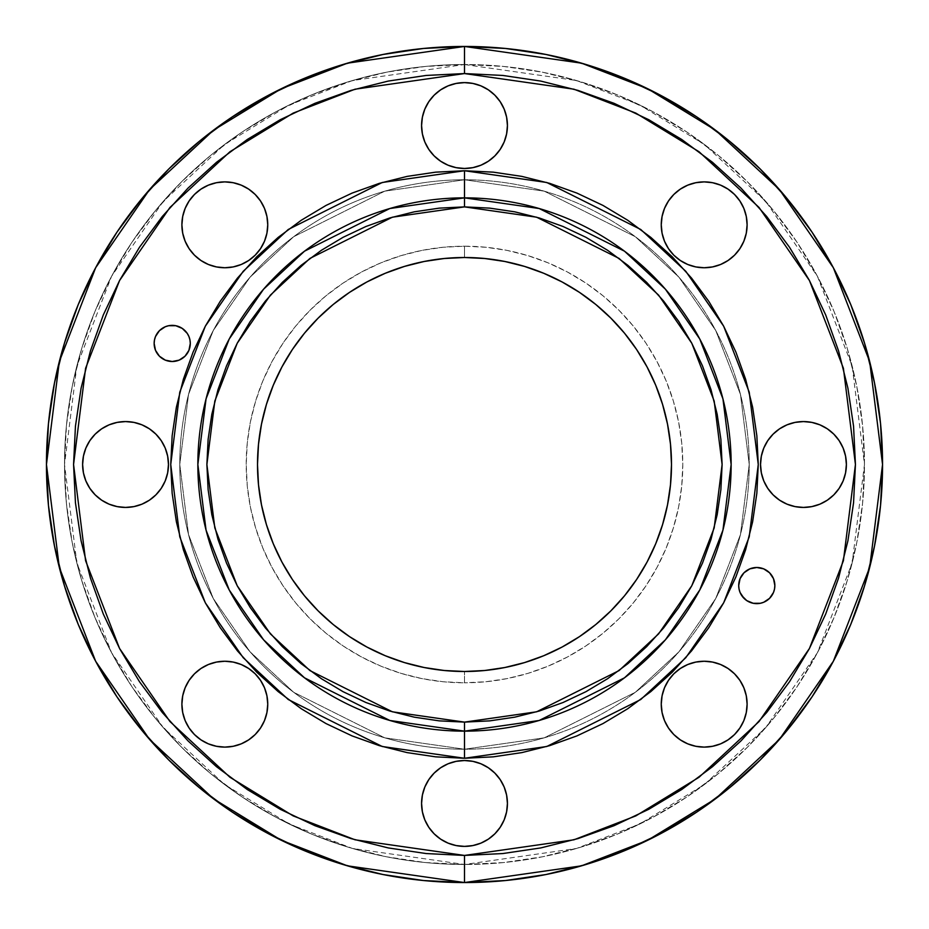 <?xml version="1.0" encoding="UTF-8"?>
<svg xmlns="http://www.w3.org/2000/svg" width="929" height="929" viewBox="0 0 929 929"><rect width="100%" height="100%" fill="white"/><g stroke="black" fill="none" stroke-linecap="round" stroke-linejoin="round"><path stroke-width="0.7" stroke-dasharray="4.64 3.48" d="M464.5 671.493A206.993 206.993 0 0 1 257.507 464.5A206.993 206.993 0 0 1 464.5 257.507L464.5 246.208A218.292 218.292 0 0 0 246.208 464.5A218.292 218.292 0 0 0 464.5 682.792L464.5 671.493L464.5 682.792L443.098 681.735L421.917 678.6L401.131 673.386L380.96 666.174L361.602 657.012L343.219 646.003L326.021 633.241L310.147 618.853L295.759 602.979L282.997 585.781L271.988 567.398L262.826 548.04L255.614 527.869L250.4 507.083L247.265 485.902L246.208 464.5L247.265 443.098L250.4 421.917L255.614 401.131L262.826 380.96L271.988 361.602L282.997 343.219L295.759 326.021L310.147 310.147L326.021 295.759L343.219 282.997L361.602 271.988L380.96 262.826L401.131 255.614L421.917 250.4L443.098 247.265L464.5 246.208L485.902 247.265L507.083 250.4L527.869 255.614L548.04 262.826L567.398 271.988L585.781 282.997L602.979 295.759L618.853 310.147L633.241 326.021L646.003 343.219L657.012 361.602L666.174 380.96L673.386 401.131L678.6 421.917L681.735 443.098L682.792 464.5L681.735 485.902L678.6 507.083L673.386 527.869L666.174 548.04L657.012 567.398L646.003 585.781L633.241 602.979L618.853 618.853L602.979 633.241L585.781 646.003L567.398 657.012L548.04 666.174L527.869 673.386L507.083 678.6L485.902 681.735L464.5 682.792A218.292 218.292 0 0 0 682.792 464.5A218.292 218.292 0 0 0 464.5 246.208L464.5 257.507A206.993 206.993 0 0 1 671.493 464.5A206.993 206.993 0 0 1 464.5 671.493M738.706 585.572L740.076 578.651L744.001 572.787L749.866 568.862L756.775 567.491A18.081 18.081 0 0 0 738.706 585.572A18.081 18.081 0 0 0 756.775 603.641A18.081 18.081 0 0 0 774.856 585.572A18.081 18.081 0 0 0 756.775 567.491L763.696 568.862L769.56 572.787L773.485 578.651L774.856 585.572M190.294 343.428L188.924 350.349L184.999 356.213L179.134 360.138L172.225 361.509A18.081 18.081 0 0 0 190.294 343.428A18.081 18.081 0 0 0 172.225 325.359A18.081 18.081 0 0 0 154.144 343.428A18.081 18.081 0 0 0 172.225 361.509L165.304 360.138L159.44 356.213L155.515 350.349L154.144 343.428M464.5 82.611A42.931 42.931 0 0 0 421.569 125.543A42.931 42.931 0 0 0 464.5 168.474A42.931 42.931 0 0 0 507.431 125.543A42.931 42.931 0 0 0 464.5 82.611M704.182 181.887A42.931 42.931 0 0 0 661.251 224.818A42.931 42.931 0 0 0 704.182 267.749A42.931 42.931 0 0 0 747.113 224.818A42.931 42.931 0 0 0 704.182 181.887L704.205 181.887M803.457 421.569A42.931 42.931 0 0 0 760.526 464.5A42.931 42.931 0 0 0 803.457 507.431L803.457 507.431A42.931 42.931 0 0 0 846.389 464.5A42.931 42.931 0 0 0 803.457 421.569L803.469 421.569M704.182 661.251A42.931 42.931 0 0 0 661.251 704.182A42.931 42.931 0 0 0 704.182 747.113L704.182 747.113A42.931 42.931 0 0 0 747.113 704.182A42.931 42.931 0 0 0 704.182 661.251M464.5 760.526A42.931 42.931 0 0 0 421.569 803.457A42.931 42.931 0 0 0 464.5 846.389A42.931 42.931 0 0 0 507.431 803.457A42.931 42.931 0 0 0 464.5 760.526M224.818 661.251A42.931 42.931 0 0 0 181.887 704.182A42.931 42.931 0 0 0 224.818 747.113L224.818 747.113A42.931 42.931 0 0 0 267.749 704.182A42.931 42.931 0 0 0 224.818 661.251M224.818 181.887A42.931 42.931 0 0 0 181.887 224.818A42.931 42.931 0 0 0 224.818 267.749A42.931 42.931 0 0 0 267.749 224.818A42.931 42.931 0 0 0 224.818 181.887L224.841 181.887M125.543 421.569A42.931 42.931 0 0 0 82.611 464.5A42.931 42.931 0 0 0 125.543 507.431L125.543 507.431A42.931 42.931 0 0 0 168.474 464.5A42.931 42.931 0 0 0 125.543 421.569L125.554 421.569M464.5 731.146L389.843 720.486L304.515 677.822L263.604 639.826L229.219 589.985L206.052 530.134L197.854 464.5L206.052 398.866L229.219 339.015L263.604 289.174L304.515 251.178L389.843 208.514L464.5 197.854A266.646 266.646 0 0 0 197.854 464.5A266.646 266.646 0 0 0 464.5 731.146A266.646 266.646 0 0 0 731.146 464.5A266.646 266.646 0 0 0 464.5 197.854L539.157 208.514L624.485 251.178L665.396 289.174L699.781 339.015L722.948 398.866L731.146 464.5L722.948 530.134L699.781 589.985L665.396 639.826L624.485 677.822L539.157 720.486L464.5 731.146M464.5 882.55A418.05 418.05 0 0 0 882.55 464.5A418.05 418.05 0 0 0 464.5 46.45A418.05 418.05 0 0 0 46.45 464.5A418.05 418.05 0 0 0 464.5 882.55M464.5 864.469A399.969 399.969 0 0 1 64.531 464.5A399.969 399.969 0 0 1 464.5 64.531A399.969 399.969 0 0 0 64.531 464.5A399.969 399.969 0 0 0 464.5 864.469L464.5 855.435L355.041 839.793L293.192 815.906L229.939 777.248L169.961 721.554L119.562 648.465L85.596 560.733L73.565 464.5L85.596 368.267L119.562 280.535L169.961 207.446L229.939 151.752L293.192 113.094L355.041 89.207L464.5 73.565L464.5 64.531L352.509 80.521L289.233 104.977L224.516 144.518L163.156 201.5L111.585 276.273L76.84 366.049L64.531 464.5L76.84 562.951L111.585 652.727L163.156 727.5L224.516 784.482L289.233 824.023L352.509 848.479L464.5 864.469L576.491 848.479L639.767 824.023L704.484 784.482L765.844 727.5L817.415 652.727L852.16 562.951L864.469 464.5L852.16 366.049L817.415 276.273L765.844 201.5L704.484 144.518L639.767 104.977L576.491 80.521L464.5 64.531L464.5 73.565L426.179 75.446L388.229 81.078L351.023 90.403L314.896 103.328L280.21 119.725L247.311 139.455L216.492 162.308L188.064 188.064L162.308 216.492L139.455 247.311L119.725 280.21L103.328 314.896L90.403 351.023L81.078 388.229L75.446 426.179L73.565 464.5L75.446 502.821L81.078 540.771L90.403 577.977L103.328 614.104L119.725 648.79L139.455 681.689L162.308 712.508L188.064 740.936L216.492 766.692L247.311 789.545L280.21 809.275L314.896 825.672L351.023 838.597L388.229 847.922L426.179 853.554L464.5 855.435L502.821 853.554L540.771 847.922L577.977 838.597L614.104 825.672L648.79 809.275L681.689 789.545L712.508 766.692L740.936 740.936L766.692 712.508L789.545 681.689L809.275 648.79L825.672 614.104L838.597 577.977L847.922 540.771L853.554 502.821L855.435 464.5L853.554 426.179L847.922 388.229L838.597 351.023L825.672 314.896L809.275 280.21L789.545 247.311L766.692 216.492L740.936 188.064L712.508 162.308L681.689 139.455L648.79 119.725L614.104 103.328L577.977 90.403L540.771 81.078L502.821 75.446L464.5 73.565L573.959 89.207L635.808 113.094L699.061 151.752L759.039 207.446L809.438 280.535L843.404 368.267L855.435 464.5L843.404 560.733L809.438 648.465L759.039 721.554L699.061 777.248L635.808 815.906L573.959 839.793L464.5 855.435L464.5 864.469A399.969 399.969 0 0 0 864.469 464.5A399.969 399.969 0 0 0 464.5 64.531A399.969 399.969 0 0 1 864.469 464.5A399.969 399.969 0 0 1 464.5 864.469L425.296 862.542L386.464 856.782L348.398 847.248L311.436 834.021L275.959 817.241L242.283 797.07L210.755 773.683L181.678 747.322L155.317 718.245L131.93 686.717L111.759 653.041L94.979 617.564L81.752 580.602L72.218 542.536L66.458 503.704L64.531 464.5L66.458 425.296L72.218 386.464L81.752 348.398L94.979 311.436L111.759 275.959L131.93 242.283L155.317 210.755L181.678 181.678L210.755 155.317L242.283 131.93L275.959 111.759L311.436 94.979L348.398 81.752L386.464 72.218L425.296 66.458L464.5 64.531L503.704 66.458L542.536 72.218L580.602 81.752L617.564 94.979L653.041 111.759L686.717 131.93L718.245 155.317L747.322 181.678L773.683 210.755L797.07 242.283L817.241 275.959L834.021 311.436L847.248 348.398L856.782 386.464L862.542 425.296L864.469 464.5L862.542 503.704L856.782 542.536L847.248 580.602L834.021 617.564L817.241 653.041L797.07 686.717L773.683 718.245L747.322 747.322L718.245 773.683L686.717 797.07L653.041 817.241L617.564 834.021L580.602 847.248L542.536 856.782L503.704 862.542L464.5 864.469M464.5 179.773L464.5 170.739L382.249 182.49L288.245 229.486L243.166 271.338L205.297 326.253L179.773 392.189L170.739 464.5L179.773 536.811L205.297 602.747L243.166 657.662L288.245 699.514L382.249 746.51L464.5 758.261L464.5 749.227L384.78 737.835L293.669 692.279L249.982 651.717L213.275 598.485L188.541 534.581L179.773 464.5L188.541 394.419L213.275 330.515L249.982 277.283L293.669 236.721L384.78 191.165L464.5 179.773A284.727 284.727 0 0 1 749.227 464.5A284.727 284.727 0 0 1 464.5 749.227A284.727 284.727 0 0 0 749.227 464.5A284.727 284.727 0 0 0 464.5 179.773L544.22 191.165L635.331 236.721L679.018 277.283L715.725 330.515L740.459 394.419L749.227 464.5L740.459 534.581L715.725 598.485L679.018 651.717L635.331 692.279L544.22 737.835L464.5 749.227L464.5 722.112L536.625 711.8L619.062 670.587L658.591 633.892L691.803 585.723L714.18 527.916L722.112 464.5L714.18 401.084L691.803 343.277L658.591 295.108L619.062 258.413L536.625 217.2L464.5 206.888L464.5 179.773L464.5 206.888L439.254 208.131L414.241 211.835L389.715 217.978L365.921 226.502L343.068 237.313L321.376 250.307L301.077 265.369L282.346 282.346L265.369 301.077L250.307 321.376L237.313 343.068L226.502 365.921L217.978 389.715L211.835 414.241L208.131 439.254L206.888 464.5L208.131 489.746L211.835 514.759L217.978 539.284L226.502 563.079L237.313 585.932L250.307 607.624L265.369 627.923L282.346 646.654L301.077 663.631L321.376 678.693L343.068 691.687L365.921 702.498L389.715 711.022L414.241 717.165L439.254 720.869L464.5 722.112L489.746 720.869L514.759 717.165L539.284 711.022L563.079 702.498L585.932 691.687L607.624 678.693L627.923 663.631L646.654 646.654L663.631 627.923L678.693 607.624L691.687 585.932L702.498 563.079L711.022 539.284L717.165 514.759L720.869 489.746L722.112 464.5L720.869 439.254L717.165 414.241L711.022 389.715L702.498 365.921L691.687 343.068L678.693 321.376L663.631 301.077L646.654 282.346L627.923 265.369L607.624 250.307L585.932 237.313L563.079 226.502L539.284 217.978L514.759 211.835L489.746 208.131L464.5 206.888L392.375 217.2L309.938 258.413L270.409 295.108L237.197 343.277L214.82 401.084L206.888 464.5L214.82 527.916L237.197 585.723L270.409 633.892L309.938 670.587L392.375 711.8L464.5 722.112L464.5 749.227L384.78 737.835L293.669 692.279L249.982 651.717L213.275 598.485L188.541 534.581L179.773 464.5L188.541 394.419L213.275 330.515L249.982 277.283L293.669 236.721L384.78 191.165L464.5 179.773A284.727 284.727 0 0 0 179.773 464.5A284.727 284.727 0 0 0 464.5 749.227A284.727 284.727 0 0 1 179.773 464.5A284.727 284.727 0 0 1 464.5 179.773L544.22 191.165L635.331 236.721L679.018 277.283L715.725 330.515L740.459 394.419L749.227 464.5L740.459 534.581L715.725 598.485L679.018 651.717L635.331 692.279L544.22 737.835L464.5 749.227L464.5 758.261L546.751 746.51L640.755 699.514L685.834 657.662L723.703 602.747L749.227 536.811L758.261 464.5L749.227 392.189L723.703 326.253L685.834 271.338L640.755 229.486L546.751 182.49L464.5 170.739L464.5 179.773M753.256 603.293L749.866 602.271L744.001 598.346M740.076 592.481L739.043 589.079M774.507 589.091L773.485 592.481L769.56 598.346L763.696 602.271L760.305 603.293M154.493 339.909L155.515 336.519L159.44 330.654L165.304 326.729L168.695 325.707M175.744 325.707L182.258 328.401M188.924 336.519L189.957 339.921M456.127 167.65L448.068 165.211M434.145 155.898L428.803 149.395M424.832 141.974L422.381 133.892M422.381 117.182L424.832 109.111M428.803 101.691L434.145 95.176M440.648 89.846L448.068 85.874L456.127 83.436M472.873 83.436L480.932 85.874M488.352 89.846L494.855 95.176L500.197 101.691L504.168 109.111L506.619 117.182M494.855 155.898L488.352 161.24L480.932 165.211L472.873 167.65M695.809 266.925L687.75 264.486M673.815 255.185L668.485 248.67L664.514 241.25L662.075 233.191M662.063 216.457L664.514 208.386M668.485 200.966L673.815 194.463L680.33 189.121L687.75 185.15L695.809 182.711M712.555 182.711L720.614 185.15M734.537 194.463L739.879 200.966L743.85 208.386L746.289 216.445M746.289 233.191L743.839 241.273M739.879 248.67L734.537 255.185L728.034 260.515L720.614 264.486L712.555 266.925M773.102 494.855L767.76 488.352L763.789 480.932L761.35 472.873M761.35 456.127L763.789 448.068M773.102 434.145L779.605 428.803M787.026 424.832L795.108 422.381M811.818 422.381L819.889 424.832M827.309 428.803L833.824 434.145L839.154 440.648L843.126 448.068L845.564 456.127M839.154 488.352L833.824 494.855L827.309 500.197L819.889 504.168L811.818 506.619M695.809 746.289L687.727 743.839M680.33 739.879L673.815 734.537L668.485 728.034L664.514 720.614L662.075 712.555M662.075 695.809L664.514 687.75M668.485 680.33L673.815 673.815L680.33 668.485L687.75 664.514L695.809 662.075M712.543 662.063L720.614 664.514M728.034 668.485L734.537 673.815L739.879 680.33L743.85 687.75L746.289 695.809M746.289 712.555L743.85 720.614M734.537 734.537L728.034 739.879L720.614 743.85L712.555 746.289M456.127 845.564L448.068 843.126M440.648 839.154L434.145 833.824L428.803 827.309L424.832 819.889L422.381 811.818M434.145 773.102L440.648 767.76L448.068 763.789L456.127 761.35M472.873 761.35L480.932 763.789M494.855 773.102L500.197 779.605M504.168 787.026L506.619 795.108M506.619 811.818L504.168 819.889M500.197 827.309L494.855 833.824L488.352 839.154L480.932 843.126L472.873 845.564M216.445 746.289L208.386 743.85M194.463 734.537L189.121 728.034L185.15 720.614L182.711 712.555M182.711 695.809L185.161 687.727M189.121 680.33L194.463 673.815L200.966 668.485L208.386 664.514L216.445 662.075M233.191 662.075L241.25 664.514M248.67 668.485L255.185 673.815L260.515 680.33L264.486 687.75L266.925 695.809M266.937 712.543L264.486 720.614M260.515 728.034L255.185 734.537L248.67 739.879M241.273 743.839L233.191 746.289M216.457 266.937L208.386 264.486M200.966 260.515L194.463 255.185L189.121 248.67L185.15 241.25L182.711 233.191M182.711 216.445L185.15 208.386M194.463 194.463L200.966 189.121L208.386 185.15L216.445 182.711M233.191 182.711L241.273 185.161M248.67 189.121L255.185 194.463L260.515 200.966L264.486 208.386L266.925 216.445M266.925 233.191L264.486 241.25M260.515 248.67L255.185 255.185L248.67 260.515L241.25 264.486L233.191 266.925M117.182 506.619L109.111 504.168M101.691 500.197L95.176 494.855L89.846 488.352L85.874 480.932L83.436 472.873M83.436 456.127L85.874 448.068M89.846 440.648L95.176 434.145L101.691 428.803L109.111 424.832L117.182 422.381M155.898 434.145L161.24 440.648L165.211 448.068L167.65 456.127M167.65 472.873L165.211 480.932M155.898 494.855L149.395 500.197M141.974 504.168L133.892 506.619M407.192 752.618L379.229 745.615L352.079 735.907L326.021 723.575L301.298 708.757L278.143 691.582L256.776 672.224L237.418 650.857L220.243 627.702L205.425 602.979L193.093 576.921L183.385 549.771M183.385 379.229L193.093 352.079L205.425 326.021M220.01 301.646L237.418 278.143L256.776 256.776L278.143 237.418L301.298 220.243L326.021 205.425M352.079 193.093L379.229 183.385M521.808 176.382L549.771 183.385L576.921 193.093L602.979 205.425L627.702 220.243L650.857 237.418L672.642 257.194M691.582 278.143L708.757 301.298L723.575 326.021L735.907 352.079L745.615 379.229L752.618 407.192M752.618 521.808L745.615 549.771L735.907 576.921L723.575 602.979L708.757 627.702L691.582 650.857L672.224 672.224L650.857 691.582L627.702 708.757L602.979 723.575L576.921 735.907L549.771 745.615"/><path stroke-width="1.39" d="M774.856 585.572L774.507 589.091L774.856 585.572L773.485 578.651L769.56 572.787L763.696 568.862L756.775 567.491A18.081 18.081 0 0 1 774.856 585.572A18.081 18.081 0 0 1 756.775 603.641L753.256 603.293L760.305 603.293L756.775 603.641A18.081 18.081 0 0 1 738.706 585.572A18.081 18.081 0 0 1 756.775 567.491L749.866 568.862L744.001 572.787L740.076 578.651L738.706 585.572L739.054 589.091L738.706 585.572M154.144 343.428L154.493 339.909L154.144 343.428L155.515 350.349L159.44 356.213L165.304 360.138L172.225 361.509A18.081 18.081 0 0 1 154.144 343.428A18.081 18.081 0 0 1 172.225 325.359L175.744 325.707L168.695 325.707L172.225 325.359A18.081 18.081 0 0 1 190.294 343.428A18.081 18.081 0 0 1 172.225 361.509L179.134 360.138L184.999 356.213L188.924 350.349L190.294 343.428L189.946 339.909L190.294 343.428M464.5 168.474A42.931 42.931 0 0 1 421.569 125.543A42.931 42.931 0 0 1 464.5 82.611L472.873 83.436L464.5 82.611L456.127 83.436L464.5 82.611A42.931 42.931 0 0 1 507.431 125.543A42.931 42.931 0 0 1 464.5 168.474L456.127 167.65L464.5 168.474L472.873 167.65L464.5 168.474M704.182 267.749A42.931 42.931 0 0 1 661.251 224.818A42.931 42.931 0 0 1 704.182 181.887L712.555 182.711L704.182 181.887L695.809 182.711L704.182 181.887A42.931 42.931 0 0 1 747.113 224.818A42.931 42.931 0 0 1 704.182 267.749L695.809 266.925L704.182 267.749L712.555 266.925L704.182 267.749M803.457 507.431A42.931 42.931 0 0 1 760.526 464.5A42.931 42.931 0 0 1 803.457 421.569L811.83 422.393L803.457 421.569L795.085 422.393L803.457 421.569A42.931 42.931 0 0 1 846.389 464.5A42.931 42.931 0 0 1 803.457 507.431L795.085 506.607L787.026 504.168L779.605 500.197L773.102 494.855L779.605 500.197L787.026 504.168L795.085 506.607L803.457 507.431L811.83 506.607L803.457 507.431M704.182 747.113A42.931 42.931 0 0 1 661.251 704.182A42.931 42.931 0 0 1 704.182 661.251L712.555 662.075L704.182 661.251L695.809 662.075L704.182 661.251A42.931 42.931 0 0 1 747.113 704.182A42.931 42.931 0 0 1 704.182 747.113L695.809 746.289L704.182 747.113L712.555 746.289L704.182 747.113M464.5 846.389A42.931 42.931 0 0 1 421.569 803.457A42.931 42.931 0 0 1 464.5 760.526L472.873 761.35L464.5 760.526L456.127 761.35L464.5 760.526A42.931 42.931 0 0 1 507.431 803.457A42.931 42.931 0 0 1 464.5 846.389L456.127 845.564L464.5 846.389L472.873 845.564L464.5 846.389M224.818 747.113A42.931 42.931 0 0 1 181.887 704.182A42.931 42.931 0 0 1 224.818 661.251L233.191 662.075L224.818 661.251L216.445 662.075L224.818 661.251A42.931 42.931 0 0 1 267.749 704.182A42.931 42.931 0 0 1 224.818 747.113L216.445 746.289L224.818 747.113L233.191 746.289L224.818 747.113M224.818 267.749A42.931 42.931 0 0 1 181.887 224.818A42.931 42.931 0 0 1 224.818 181.887L233.191 182.711L224.818 181.887L216.445 182.711L224.818 181.887A42.931 42.931 0 0 1 267.749 224.818A42.931 42.931 0 0 1 224.818 267.749L216.445 266.925L224.818 267.749L233.191 266.925L224.818 267.749M125.543 507.431A42.931 42.931 0 0 1 82.611 464.5A42.931 42.931 0 0 1 125.543 421.569L133.915 422.393L141.974 424.832L149.395 428.803L155.898 434.145L149.395 428.803L141.974 424.832L133.915 422.393L125.543 421.569L117.17 422.393L125.543 421.569A42.931 42.931 0 0 1 168.474 464.5A42.931 42.931 0 0 1 125.543 507.431L117.17 506.607L125.543 507.431L133.915 506.607L125.543 507.431M464.5 197.854L464.5 206.888L392.375 217.2L309.938 258.413L270.409 295.108L237.197 343.277L214.82 401.084L206.888 464.5L214.82 527.916L237.197 585.723L270.409 633.892L309.938 670.587L392.375 711.8L464.5 722.112L464.5 731.146A266.646 266.646 0 0 1 197.854 464.5A266.646 266.646 0 0 1 464.5 197.854L539.157 208.514L624.485 251.178L665.396 289.174L699.781 339.015L722.948 398.866L731.146 464.5L722.948 530.134L699.781 589.985L665.396 639.826L624.485 677.822L539.157 720.486L464.5 731.146L464.5 758.261L546.751 746.51L640.755 699.514L685.834 657.662L723.703 602.747L749.227 536.811L758.261 464.5L749.227 392.189L723.703 326.253L685.834 271.338L640.755 229.486L546.751 182.49L464.5 170.739L464.5 197.854L464.5 170.739L493.299 172.155L521.808 176.382L493.299 172.155L464.5 170.739L435.701 172.155L464.5 170.739L382.249 182.49L288.245 229.486L243.166 271.338L205.297 326.253L179.773 392.189L170.739 464.5L179.773 536.811L205.297 602.747L243.166 657.662L288.245 699.514L382.249 746.51L464.5 758.261L435.701 756.845L407.192 752.618L435.701 756.845L464.5 758.261L493.299 756.845L464.5 758.261L464.5 731.146L389.843 720.486L304.515 677.822L263.604 639.826L229.219 589.985L206.052 530.134L197.854 464.5L206.052 398.866L229.219 339.015L263.604 289.174L304.515 251.178L389.843 208.514L464.5 197.854A266.646 266.646 0 0 1 731.146 464.5A266.646 266.646 0 0 1 464.5 731.146L464.5 722.112L536.625 711.8L619.062 670.587L658.591 633.892L691.803 585.723L714.18 527.916L722.112 464.5L714.18 401.084L691.803 343.277L658.591 295.108L619.062 258.413L536.625 217.2L464.5 206.888L464.5 197.854M789.545 681.689L766.692 712.508L740.936 740.936L712.508 766.692L681.689 789.545L648.79 809.275L614.104 825.672L577.977 838.597L540.771 847.922L502.821 853.554L464.5 855.435L426.179 853.554L388.229 847.922L351.023 838.597L314.896 825.672L280.21 809.275L247.311 789.545L216.492 766.692L188.064 740.936L162.308 712.508L139.455 681.689L119.725 648.79L103.328 614.104L90.403 577.977L81.078 540.771L75.446 502.821L73.565 464.5L75.446 426.179L81.078 388.229L90.403 351.023L103.328 314.896L119.725 280.21L139.455 247.311L162.308 216.492L188.064 188.064L216.492 162.308L247.311 139.455L280.21 119.725L314.896 103.328L351.023 90.403L388.229 81.078L426.179 75.446L464.5 73.565L573.959 89.207L635.808 113.094L699.061 151.752L759.039 207.446L809.438 280.535L843.404 368.267L855.435 464.5L843.404 560.733L809.438 648.465L759.039 721.554L699.061 777.248L635.808 815.906L573.959 839.793L464.5 855.435L464.5 882.55L581.554 865.828L647.687 840.28L715.33 798.94L779.466 739.379L833.371 661.227L869.683 567.41L882.55 464.5L869.683 361.59L833.371 267.773L779.466 189.621L715.33 130.06L647.687 88.719L581.554 63.172L464.5 46.45L464.5 73.565L464.5 46.45A418.05 418.05 0 0 1 882.55 464.5A418.05 418.05 0 0 1 464.5 882.55L505.481 880.541L546.055 874.514L585.851 864.551L624.485 850.732L661.564 833.185L696.762 812.097L729.706 787.653L760.108 760.108L787.653 729.706L812.097 696.762L833.185 661.564L850.732 624.485L864.551 585.851L874.514 546.055L880.541 505.481L882.55 464.5L880.541 423.519L874.514 382.945L864.551 343.149L850.732 304.515L833.185 267.436L812.097 232.238L787.653 199.294L760.108 168.892L729.706 141.347L696.762 116.903L661.564 95.815L624.485 78.268L585.851 64.449L546.055 54.486L505.481 48.459L464.5 46.45L423.519 48.459L382.945 54.486L343.149 64.449L304.515 78.268L267.436 95.815L232.238 116.903L199.294 141.347L168.892 168.892L141.347 199.294L116.903 232.238L95.815 267.436L78.268 304.515L64.449 343.149L54.486 382.945L48.459 423.519L46.45 464.5L48.459 505.481L54.486 546.055L64.449 585.851L78.268 624.485L95.815 661.564L116.903 696.762L141.347 729.706L168.892 760.108L199.294 787.653L232.238 812.097L267.436 833.185L304.515 850.732L343.149 864.551L382.945 874.514L423.519 880.541L464.5 882.55A418.05 418.05 0 0 1 46.45 464.5A418.05 418.05 0 0 1 464.5 46.45L347.446 63.172L281.313 88.719L213.67 130.06L149.534 189.621L95.629 267.773L59.317 361.59L46.45 464.5L59.317 567.41L95.629 661.227L149.534 739.379L213.67 798.94L281.313 840.28L347.446 865.828L464.5 882.55L464.5 855.435L355.041 839.793L293.192 815.906L229.939 777.248L169.961 721.554L119.562 648.465L85.596 560.733L73.565 464.5L85.596 368.267L119.562 280.535L169.961 207.446L229.939 151.752L293.192 113.094L355.041 89.207L464.5 73.565L502.821 75.446L540.771 81.078L577.977 90.403L614.104 103.328L648.79 119.725L681.689 139.455L712.508 162.308L740.936 188.064L766.692 216.492L789.545 247.311L809.275 280.21L825.672 314.896L838.597 351.023L847.922 388.229L853.554 426.179L855.435 464.5L853.554 502.821L847.922 540.771L838.597 577.977L825.672 614.104L809.275 648.79L789.696 681.468M404.579 662.632A206.993 206.993 0 0 0 464.5 671.493A206.993 206.993 0 0 1 257.507 464.5A206.993 206.993 0 0 1 464.5 257.507A206.993 206.993 0 0 0 444.329 258.494M444.097 258.517A206.993 206.993 0 0 0 404.579 266.368M404.243 266.472A206.993 206.993 0 0 0 333.314 304.387M333.058 304.596A206.993 206.993 0 0 0 304.596 333.058M304.387 333.314A206.993 206.993 0 0 0 266.472 404.243M266.368 404.579A206.993 206.993 0 0 0 258.517 444.097M258.494 444.329A206.993 206.993 0 0 0 258.494 484.671M258.517 484.903A206.993 206.993 0 0 0 266.368 524.42M266.472 524.757A206.993 206.993 0 0 0 304.387 595.686M304.596 595.942A206.993 206.993 0 0 0 333.058 624.404M333.314 624.613A206.993 206.993 0 0 0 404.243 662.528M524.42 266.368A206.993 206.993 0 0 0 464.5 257.507A206.993 206.993 0 0 1 671.493 464.5A206.993 206.993 0 0 1 464.5 671.493A206.993 206.993 0 0 0 484.671 670.506M484.903 670.483A206.993 206.993 0 0 0 524.42 662.632M524.757 662.528A206.993 206.993 0 0 0 595.686 624.613M595.942 624.404A206.993 206.993 0 0 0 624.404 595.942M624.613 595.686A206.993 206.993 0 0 0 662.528 524.757M662.632 524.42A206.993 206.993 0 0 0 670.483 484.903M670.506 484.671A206.993 206.993 0 0 0 670.506 444.329M670.483 444.097A206.993 206.993 0 0 0 662.632 404.579M662.528 404.243A206.993 206.993 0 0 0 624.613 333.314M624.404 333.058A206.993 206.993 0 0 0 595.942 304.596M595.686 304.387A206.993 206.993 0 0 0 524.757 266.472M365.945 226.49L389.715 217.978L414.241 211.835L439.254 208.131L464.5 206.888L489.746 208.131L514.759 211.835L539.284 217.978L563.079 226.502L585.932 237.313L607.612 250.296L627.923 265.369L646.654 282.346L663.631 301.077L678.693 321.376L691.687 343.068L702.498 365.921L711.022 389.715L717.165 414.241L720.869 439.254L722.112 464.5L720.869 489.746L717.165 514.759L711.022 539.284L702.498 563.079L691.687 585.932L678.797 607.473M563.055 702.51L539.284 711.022L514.759 717.165L489.746 720.869L464.5 722.112L439.254 720.869L414.241 717.165L389.715 711.022L365.921 702.498L343.068 691.687L321.388 678.704L301.077 663.631L282.346 646.654L265.369 627.923L250.307 607.624L237.313 585.932L226.502 563.079L217.978 539.284L211.835 514.759L208.131 489.746L206.888 464.5L208.131 439.254L211.835 414.241L217.978 389.715L226.502 365.921L237.313 343.068L250.203 321.527M744.001 598.346L740.076 592.481L741.748 595.605L746.742 600.598L753.256 603.293M182.258 328.401L187.252 333.395L188.924 336.519L187.252 333.395L182.258 328.401L175.744 325.707M448.068 165.211L440.648 161.24L434.145 155.898L440.648 161.24L448.068 165.211L456.127 167.65M428.803 149.395L424.832 141.974L428.803 149.395L434.145 155.898M422.393 133.915L421.569 125.543L422.393 117.17L421.569 125.543L422.393 133.915L424.832 141.974M424.832 109.111L428.803 101.691L424.832 109.111L422.393 117.17M434.145 95.176L440.648 89.846L434.145 95.176L428.803 101.691M480.932 85.874L488.352 89.846L480.932 85.874L472.873 83.436M506.607 117.17L507.431 125.543L506.607 133.915L504.168 141.974L500.197 149.395L494.855 155.898L500.197 149.395L504.168 141.974L506.607 133.915L507.431 125.543L506.607 117.17L504.168 109.111L500.197 101.691L494.855 95.176L488.352 89.846M687.75 264.486L680.33 260.515L673.815 255.185L680.33 260.515L687.75 264.486L695.809 266.925M662.075 233.191L661.251 224.818L662.075 216.445L661.251 224.818L662.075 233.191L664.514 241.25L668.485 248.67L673.815 255.185M664.514 208.386L668.485 200.966L664.514 208.386L662.075 216.445M720.614 185.15L728.034 189.121L734.537 194.463L728.034 189.121L720.614 185.15L712.555 182.711M746.289 216.445L747.113 224.818L746.289 233.191L747.113 224.818L746.289 216.445L743.85 208.386L739.879 200.966L734.537 194.463M743.85 241.25L739.879 248.67L743.85 241.25L746.289 233.191M761.35 472.873L760.526 464.5L761.35 456.127L760.526 464.5L761.35 472.873L763.789 480.932L767.76 488.352L773.102 494.855M763.789 448.068L767.76 440.648L773.102 434.145L767.76 440.648L763.789 448.068L761.35 456.127M779.605 428.803L787.026 424.832L779.605 428.803L773.102 434.145M819.889 424.832L827.309 428.803L819.889 424.832L811.83 422.393M845.564 456.127L846.389 464.5L845.564 472.873L843.126 480.932L839.154 488.352L843.126 480.932L845.564 472.873L846.389 464.5L845.564 456.127L843.126 448.068L839.154 440.648L833.824 434.145L827.309 428.803M687.75 743.85L680.33 739.879L687.75 743.85L695.809 746.289M662.075 712.555L661.251 704.182L662.075 695.809L661.251 704.182L662.075 712.555L664.514 720.614L668.485 728.034L673.815 734.537L680.33 739.879M664.514 687.75L668.485 680.33L664.514 687.75L662.075 695.809M720.614 664.514L728.034 668.485L720.614 664.514L712.555 662.075M746.289 695.809L747.113 704.182L746.289 712.555L747.113 704.182L746.289 695.809L743.85 687.75L739.879 680.33L734.537 673.815L728.034 668.485M743.85 720.614L739.879 728.034L734.537 734.537L739.879 728.034L743.85 720.614L746.289 712.555M448.068 843.126L440.648 839.154L448.068 843.126L456.127 845.564M422.393 811.83L421.569 803.457L422.393 795.085L424.832 787.026L428.803 779.605L434.145 773.102L428.803 779.605L424.832 787.026L422.393 795.085L421.569 803.457L422.393 811.83L424.832 819.889L428.803 827.309L434.145 833.824L440.648 839.154M480.932 763.789L488.352 767.76L494.855 773.102L488.352 767.76L480.932 763.789L472.873 761.35M500.197 779.605L504.168 787.026L500.197 779.605L494.855 773.102M506.607 795.085L507.431 803.457L506.607 811.83L507.431 803.457L506.607 795.085L504.168 787.026M504.168 819.889L500.197 827.309L504.168 819.889L506.607 811.83M208.386 743.85L200.966 739.879L194.463 734.537L200.966 739.879L208.386 743.85L216.445 746.289M182.711 712.555L181.887 704.182L182.711 695.809L181.887 704.182L182.711 712.555L185.15 720.614L189.121 728.034L194.463 734.537M185.15 687.75L189.121 680.33L185.15 687.75L182.711 695.809M241.25 664.514L248.67 668.485L241.25 664.514L233.191 662.075M266.925 695.809L267.749 704.182L266.925 712.555L267.749 704.182L266.925 695.809L264.486 687.75L260.515 680.33L255.185 673.815L248.67 668.485M264.486 720.614L260.515 728.034L264.486 720.614L266.925 712.555M248.67 739.879L241.25 743.85L248.67 739.879L255.185 734.537L260.515 728.034M208.386 264.486L200.966 260.515L208.386 264.486L216.445 266.925M182.711 233.191L181.887 224.818L182.711 216.445L181.887 224.818L182.711 233.191L185.15 241.25L189.121 248.67L194.463 255.185L200.966 260.515M185.15 208.386L189.121 200.966L194.463 194.463L189.121 200.966L185.15 208.386L182.711 216.445M241.25 185.15L248.67 189.121L241.25 185.15L233.191 182.711M266.925 216.445L267.749 224.818L266.925 233.191L267.749 224.818L266.925 216.445L264.486 208.386L260.515 200.966L255.185 194.463L248.67 189.121M264.486 241.25L260.515 248.67L264.486 241.25L266.925 233.191M109.111 504.168L101.691 500.197L109.111 504.168L117.17 506.607M83.436 472.873L82.611 464.5L83.436 456.127L82.611 464.5L83.436 472.873L85.874 480.932L89.846 488.352L95.176 494.855L101.691 500.197M85.874 448.068L89.846 440.648L85.874 448.068L83.436 456.127M167.65 456.127L168.474 464.5L167.65 472.873L168.474 464.5L167.65 456.127L165.211 448.068L161.24 440.648L155.898 434.145M165.211 480.932L161.24 488.352L155.898 494.855L161.24 488.352L165.211 480.932L167.65 472.873M149.395 500.197L141.974 504.168L149.395 500.197L155.898 494.855M183.385 549.771L176.382 521.808L172.155 493.299L170.739 464.5L172.155 435.701L176.382 407.192L183.385 379.229L176.382 407.192L172.155 435.701L170.739 464.5L172.155 493.299L176.382 521.808L183.385 549.771L193.093 576.921L205.425 602.979L220.243 627.702L237.418 650.857L256.776 672.224L278.143 691.582L301.298 708.757L326.021 723.575L352.079 735.907L379.229 745.615L407.192 752.618M205.425 326.021L220.243 301.298L205.425 326.021L193.093 352.079L183.385 379.229M326.021 205.425L352.079 193.093L326.021 205.425L301.298 220.243L278.143 237.418L256.776 256.776L237.418 278.143L220.243 301.298M379.229 183.385L407.192 176.382L435.701 172.155L407.192 176.382L379.229 183.385L352.079 193.093M672.224 256.776L691.582 278.143L672.224 256.776L650.857 237.418L627.702 220.243L602.979 205.425L576.921 193.093L549.771 183.385L521.808 176.382M752.618 407.192L756.845 435.701L758.261 464.5L756.845 493.299L752.618 521.808L756.845 493.299L758.261 464.5L756.845 435.701L752.618 407.192L745.615 379.229L735.907 352.079L723.575 326.021L708.757 301.298L691.582 278.143M549.771 745.615L521.808 752.618L493.299 756.845L521.808 752.618L549.771 745.615L576.921 735.907L602.979 723.575L627.702 708.757L650.857 691.582L672.224 672.224L691.582 650.857L708.757 627.702L723.575 602.979L735.907 576.921L745.615 549.771L752.618 521.808M739.054 589.091L740.076 592.481M760.305 603.293L763.696 602.271L769.56 598.346L773.485 592.481L774.507 589.091M168.695 325.707L165.304 326.729L159.44 330.654L155.515 336.519L154.493 339.909M189.946 339.909L188.924 336.519M456.127 83.436L448.068 85.874L440.648 89.846M472.873 167.65L480.932 165.211L488.352 161.24L494.855 155.898M695.809 182.711L687.75 185.15L680.33 189.121L673.815 194.463L668.485 200.966M712.555 266.925L720.614 264.486L728.034 260.515L734.537 255.185L739.879 248.67M795.085 422.393L787.026 424.832M811.83 506.607L819.889 504.168L827.309 500.197L833.824 494.855L839.154 488.352M695.809 662.075L687.75 664.514L680.33 668.485L673.815 673.815L668.485 680.33M712.555 746.289L720.614 743.85L728.034 739.879L734.537 734.537M456.127 761.35L448.068 763.789L440.648 767.76L434.145 773.102M472.873 845.564L480.932 843.126L488.352 839.154L494.855 833.824L500.197 827.309M216.445 662.075L208.386 664.514L200.966 668.485L194.463 673.815L189.121 680.33M233.191 746.289L241.25 743.85M216.445 182.711L208.386 185.15L200.966 189.121L194.463 194.463M233.191 266.925L241.25 264.486L248.67 260.515L255.185 255.185L260.515 248.67M117.17 422.393L109.111 424.832L101.691 428.803L95.176 434.145L89.846 440.648M133.915 506.607L141.974 504.168M250.307 321.376L265.369 301.077L282.346 282.346L301.077 265.369L321.376 250.307L343.068 237.313L365.921 226.502M678.693 607.624L663.631 627.923L646.654 646.654L627.923 663.631L607.624 678.693L585.932 691.687L563.079 702.498M464.5 257.507L444.213 258.506L424.123 261.49L404.417 266.426L385.291 273.265L366.92 281.952L349.501 292.391L333.186 304.491L318.136 318.136L304.491 333.186L292.391 349.501L281.952 366.92L273.265 385.291L266.426 404.417L261.49 424.123L258.506 444.213L257.507 464.5L258.506 484.787L261.49 504.877L266.426 524.583L273.265 543.709L281.952 562.08L292.391 579.499L304.491 595.814L318.136 610.864L333.186 624.509L349.501 636.609L366.92 647.048L385.291 655.735L404.417 662.574L424.123 667.51L444.213 670.494L464.5 671.493L484.787 670.494L504.877 667.51L524.583 662.574L543.709 655.735L562.08 647.048L579.499 636.609L595.814 624.509L610.864 610.864L624.509 595.814L636.609 579.499L647.048 562.08L655.735 543.709L662.574 524.583L667.51 504.877L670.494 484.787L671.493 464.5L670.494 444.213L667.51 424.123L662.574 404.417L655.735 385.291L647.048 366.92L636.609 349.501L624.509 333.186L610.864 318.136L595.814 304.491L579.499 292.391L562.08 281.952L543.709 273.265L524.583 266.426L504.877 261.49L484.787 258.506L464.5 257.507"/></g></svg>
